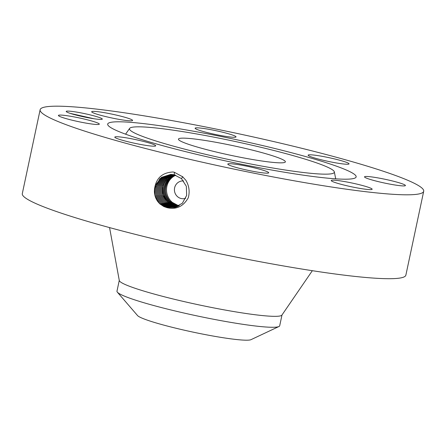 <?xml version="1.0" encoding="UTF-8"?>
<svg xmlns="http://www.w3.org/2000/svg" width="446" height="446" viewBox="0 0 446 446"><rect width="100%" height="100%" fill="white"/><g stroke="black" fill="none" stroke-linecap="round" stroke-linejoin="round"><path stroke-width="0.67" d="M243.26 157.834A54.663 4.956 12 0 0 285.384 161.859A54.663 4.956 12 0 0 220.575 143.155A54.663 4.956 12 0 0 178.45 139.13A54.663 4.956 12 0 0 243.26 157.834M119.272 280.383L116.975 291.182A83.179 7.537 12 0 0 117.365 292.18L137.546 315.556A58.404 5.291 12 0 0 153.959 322.296A58.404 5.291 12 0 0 212.547 335.95A58.404 5.291 12 0 0 250.992 339.668L278.94 326.522A83.179 7.537 12 0 0 279.698 325.77L281.995 314.971M159.412 142.068A104.71 9.489 12 0 0 271.993 167.869A104.71 9.489 12 0 0 334.338 171.888A104.71 9.489 12 0 0 304.417 158.921A104.71 9.489 12 0 0 195.515 133.755A104.71 9.489 12 0 0 129.647 128.381A104.71 9.489 12 0 0 159.412 142.068M117.365 292.18A83.179 7.537 12 0 0 140.741 301.786A83.179 7.537 12 0 0 215.596 319.643A83.179 7.537 12 0 0 278.94 326.522M185.692 198.303A8.914 8.563 83.7 0 1 183.964 198.687A8.914 8.563 83.7 0 1 175.401 193.91A8.914 8.563 83.7 0 1 176.527 183.919A8.914 8.563 83.7 0 1 181.996 180.97A8.914 8.563 83.7 0 1 183.607 180.953M109.56 227.599L119.299 280.534A83.179 7.537 12 0 0 217.921 308.704A83.179 7.537 12 0 0 281.911 315.099L312.334 270.7M175.757 175.256A15.967 15.337 -96.3 0 0 170.288 179.359A15.967 15.337 -96.3 0 0 167.401 195.186A15.967 15.337 -96.3 0 0 179.281 205.667M175.395 175.139L169.352 179.465C163.833 187.236 164.251 194.757 170.601 202.021L177.313 205.651L178.824 205.929M178.144 205.784L179.158 205.74M178.233 205.545L170.511 201.425L177.43 205.634L178.868 205.907M175.038 175.033L168.432 179.565C162.913 187.337 163.331 194.857 169.681 202.127L176.387 205.751L178.511 206.102M175.077 175.044L168.532 179.554C163.013 187.32 163.426 194.841 169.77 202.11L176.471 205.74L178.539 206.085M40.134 109.733L22.3 193.631A196.067 17.768 12 0 0 254.766 260.715A196.067 17.768 12 0 0 405.866 275.16L423.7 191.262A196.067 17.768 12 0 0 191.234 124.172A196.067 17.768 12 0 0 40.134 109.733A196.067 17.768 12 0 0 272.595 176.817A196.067 17.768 12 0 0 423.7 191.262M143.98 140.278A127.004 11.512 12 0 0 276.068 170.796A127.004 11.512 12 0 0 355.958 177.318A127.004 11.512 12 0 0 319.854 160.716A127.004 11.512 12 0 0 183.306 129.424A127.004 11.512 12 0 0 107.687 124.546A127.004 11.512 12 0 0 143.98 140.278M163.799 206.537L166.876 207.63C176.12 209.882 183.256 206.587 188.296 197.745C189.929 191.568 189.115 185.731 185.843 180.229L182.643 176.767L174.386 172.312L173.115 171.989C162.193 172.518 155.994 178.222 154.517 189.104C154.048 193.648 155.108 197.756 157.689 201.436L159.791 203.8L163.799 206.543L159.757 203.833L157.689 201.436M404.962 185.001A20.912 1.895 12 0 0 382.98 178.852A20.912 1.895 12 0 0 364.51 176.85A20.912 1.895 12 0 0 364.973 177.397A20.912 1.895 12 0 0 386.955 183.546A20.912 1.895 12 0 0 405.425 185.547A20.912 1.895 12 0 0 404.962 185.001M317.507 158.821A20.912 1.895 12 0 0 338.207 163.264A20.912 1.895 12 0 0 349.04 163.872A20.912 1.895 12 0 0 339.651 160.225A20.912 1.895 12 0 0 318.951 155.782A20.912 1.895 12 0 0 308.125 155.175A20.912 1.895 12 0 0 317.507 158.821M219.911 135.367A20.912 1.895 12 0 0 236.029 136.905A20.912 1.895 12 0 0 211.231 129.747A20.912 1.895 12 0 0 195.114 128.208A20.912 1.895 12 0 0 219.911 135.367M129.34 120.777A20.912 1.895 12 0 0 132.59 120.448A20.912 1.895 12 0 0 118.095 115.503A20.912 1.895 12 0 0 94.926 111.428A20.912 1.895 12 0 0 91.681 111.751A20.912 1.895 12 0 0 106.176 116.696A20.912 1.895 12 0 0 129.34 120.777M98.861 123.592A20.912 1.895 12 0 0 76.879 117.443A20.912 1.895 12 0 0 58.409 115.442A20.912 1.895 12 0 0 58.872 115.988A20.912 1.895 12 0 0 80.854 122.137A20.912 1.895 12 0 0 99.324 124.139A20.912 1.895 12 0 0 98.861 123.592M146.321 142.168A20.912 1.895 12 0 0 125.627 137.73A20.912 1.895 12 0 0 114.795 137.117A20.912 1.895 12 0 0 124.183 140.763A20.912 1.895 12 0 0 144.883 145.206A20.912 1.895 12 0 0 155.71 145.814A20.912 1.895 12 0 0 146.321 142.168M243.923 165.622A20.912 1.895 12 0 0 227.806 164.083A20.912 1.895 12 0 0 252.603 171.242A20.912 1.895 12 0 0 268.721 172.78A20.912 1.895 12 0 0 243.923 165.622M334.489 180.217A20.912 1.895 12 0 0 331.239 180.541A20.912 1.895 12 0 0 345.739 185.486A20.912 1.895 12 0 0 368.903 189.567A20.912 1.895 12 0 0 372.154 189.238A20.912 1.895 12 0 0 357.659 184.293A20.912 1.895 12 0 0 334.489 180.217M174.709 174.938L167.506 179.671C161.987 187.437 162.405 194.958 168.761 202.228L175.468 205.851L178.227 206.247L175.512 205.846L168.811 202.216C162.467 194.947 162.054 187.426 167.573 179.66L174.732 174.944M101.9 118.619A18.448 1.672 12 0 0 81.69 113.028A18.448 1.672 12 0 0 66.259 111.589A18.448 1.672 12 0 0 66.621 111.907A18.448 1.672 12 0 0 85.192 117.164A18.448 1.672 12 0 0 102.201 119.233A18.448 1.672 12 0 0 101.9 118.619M174.799 207.474L167.841 207.418L160.816 203.616L155.938 195.209L156.429 185.391L162.143 177.564L171.153 174.419L162.127 177.558L156.407 185.391L155.91 195.209L160.794 203.616L167.819 207.423L174.776 207.479L182.375 203.22L186.662 195.393L186.344 186.294L181.483 178.634L174.286 174.832L170.667 174.408L161.435 177.369L155.476 185.229L154.874 195.22L159.813 203.794L166.849 207.619M170.667 174.408L159.891 178.601L154.517 189.104M94.034 118.759L70.2 113.373M164.061 196.915L164.056 196.898C161.82 190.046 162.673 184.337 166.614 179.766L174.425 174.865L166.587 179.771C163.041 184.165 161.937 189.149 163.281 194.735L167.83 202.339L174.542 205.974L177.954 206.381L174.542 205.974L167.852 202.328L164.061 196.915M163.281 194.735L164.056 196.898M161.229 203.984L161.803 203.437L168.8 207.212L175.25 207.368L168.778 207.217L161.803 203.437L157.003 195.197L157.382 185.553L162.862 177.759L171.626 174.442L162.846 177.753L157.36 185.553L156.981 195.197L161.798 203.437M174.007 174.771L166.486 178.874L162.216 186.372L162.311 195.013L166.826 202.517L173.578 206.18L177.497 206.587L173.594 206.175L166.843 202.512L162.283 195.019L162.188 186.367L166.47 178.868L173.996 174.765M162.829 203.248L169.759 207.005L175.702 207.239L169.736 207.011L162.807 203.253L158.046 195.181L158.319 185.709L163.565 177.96L172.089 174.475L163.587 177.965L158.341 185.714L158.068 195.181L162.829 203.248M172.479 206.76L172.619 206.386L165.84 202.696L161.212 195.025L161.218 186.199L165.739 178.623L173.516 174.67L165.756 178.629L161.24 186.205L161.24 195.025L165.84 202.696L172.619 206.386L177.056 206.771M170.562 207.178L170.701 206.805L163.81 203.069L159.133 195.17L159.306 185.876L164.312 178.171L172.574 174.525L164.295 178.166L159.283 185.87L159.11 195.17L163.81 203.069L170.718 206.793L176.159 207.1M170.701 206.805L176.148 207.1M172.619 206.386L177.045 206.777M165.817 202.701L165.254 203.253M164.245 203.437L164.814 202.885L160.17 195.03L160.27 186.038L165.037 178.394L173.048 174.592L165.02 178.389L160.248 186.032L160.147 195.036L164.814 202.885L171.677 206.587L176.61 206.944M164.814 202.885L171.66 206.593L176.599 206.944M170.155 202.456L170.601 202.021M169.212 202.579L169.681 202.127M174.414 172.245L174.286 174.832M167.663 207.836L167.819 207.423M182.754 176.661L181.483 178.634M168.27 202.701L168.761 202.228M160.225 204.168L160.794 203.621M175.362 206.141L175.468 205.851M167.261 202.885L167.83 202.339M168.638 207.591L168.778 207.217M174.403 206.347L174.542 205.974M169.603 207.384L169.736 207.011M162.238 203.8L162.807 203.253M166.258 203.069L166.826 202.517M173.438 206.554L173.578 206.18M171.52 206.966L171.66 206.593M334.338 171.888L335.704 178.835M129.647 128.381L125.577 134.174"/></g></svg>

